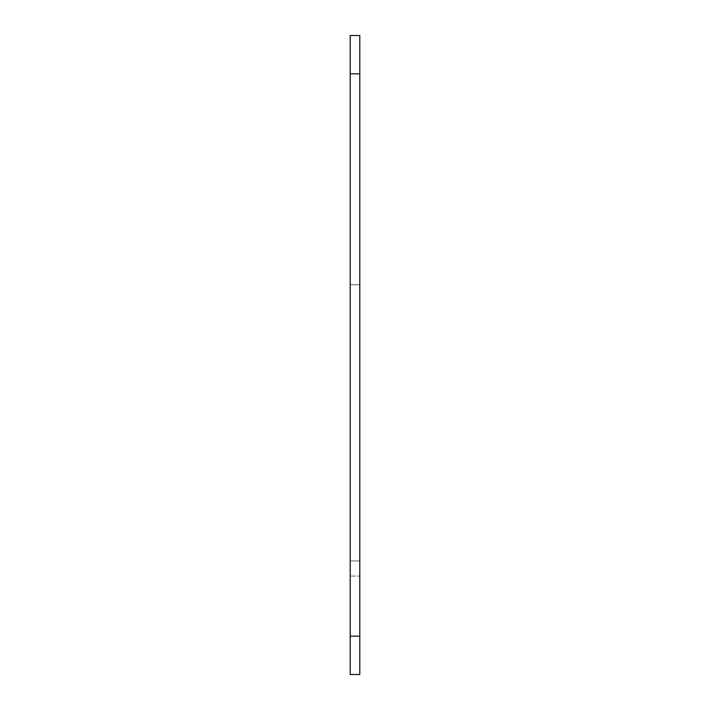 <?xml version="1.0" encoding="UTF-8"?>
<svg xmlns="http://www.w3.org/2000/svg" width="710" height="710" viewBox="0 0 710 710"><rect width="100%" height="100%" fill="white"/><g stroke="black" fill="none" stroke-linecap="round" stroke-linejoin="round"><path stroke-width="0.53" stroke-dasharray="3.55 2.66" d="M350.207 636.16L350.207 35.5L359.792 35.5L359.792 636.16L359.792 284.71L359.792 576.058L359.792 284.71L359.792 576.058L350.207 576.058L359.792 576.058L350.207 576.058L359.792 576.058L359.792 674.5L350.207 674.5L350.207 636.16L359.792 636.16L359.792 576.058L359.792 674.5L350.207 674.5L359.792 674.5L359.792 636.16L350.207 636.16L359.792 636.16L350.207 636.16L359.792 636.16L359.792 674.5L350.207 674.5L359.792 674.5L359.792 636.16M359.792 73.84L350.207 73.84M359.792 560.935L350.207 560.935L359.792 560.935M359.792 284.71L350.207 284.71L359.792 284.71"/><path stroke-width="1.06" d="M359.792 636.16L359.792 35.5L350.207 35.5L350.207 674.5L359.792 674.5L359.792 636.16L350.207 636.16M359.792 73.84L350.207 73.84"/></g></svg>
